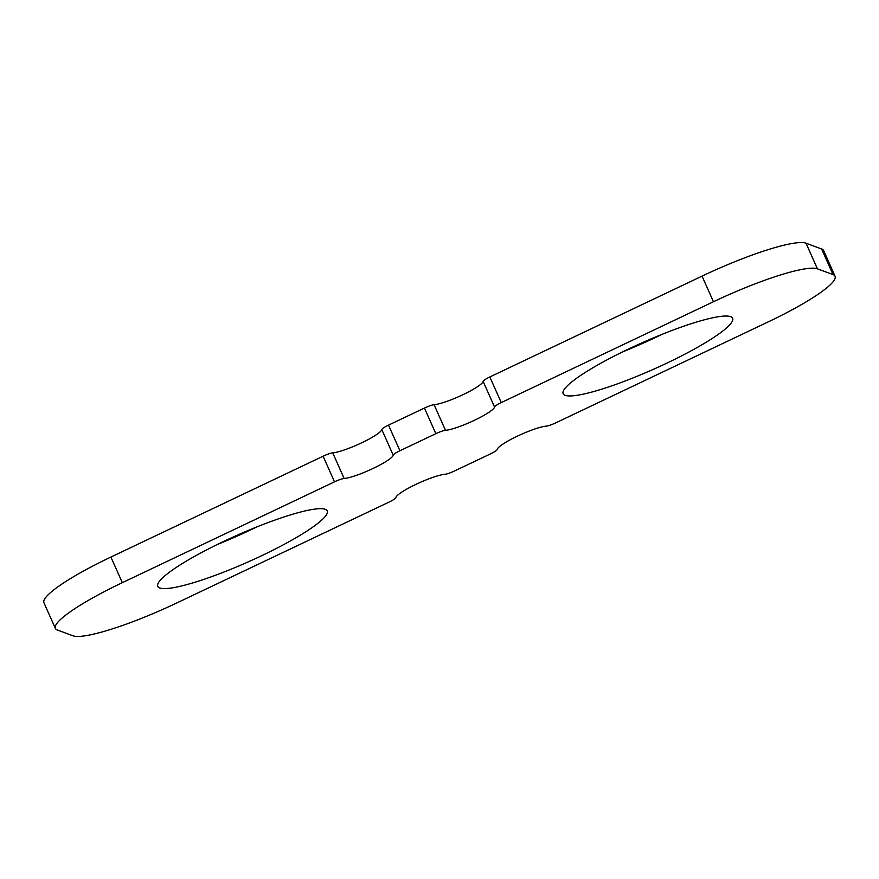 <?xml version="1.0" encoding="UTF-8"?>
<svg xmlns="http://www.w3.org/2000/svg" width="879" height="879" viewBox="0 0 879 879"><rect width="100%" height="100%" fill="white"/><g stroke="black" fill="none" stroke-linecap="round" stroke-linejoin="round"><path stroke-width="1.32" d="M55.355 628.397L43.95 602.763A94.646 14.712 -24 0 1 110.897 557.055L323.098 456.212A9.46 1.472 -24 0 1 332.734 452.861A28.392 4.417 -24 0 0 361.654 442.829A28.392 4.417 -24 0 0 381.794 429.545A9.46 1.472 -24 0 1 388.507 425.117L399.923 450.751A9.46 1.472 156 0 0 393.21 455.179A28.392 4.417 -24 0 1 373.07 468.452A28.392 4.417 -24 0 1 344.139 478.495A9.46 1.472 156 0 0 334.503 481.835L122.313 582.678A94.646 14.712 -24 0 0 55.355 628.397A94.646 14.712 -24 0 0 57.377 630.023L72.99 635.803A94.646 14.712 -24 0 0 176.954 602.884L389.155 502.041A9.46 1.472 156 0 0 395.869 497.613A28.392 4.417 -24 0 1 416.009 484.329A28.392 4.417 -24 0 1 444.928 474.297A9.46 1.472 156 0 0 454.564 470.946L490.493 453.883A9.46 1.472 156 0 0 497.206 449.455A28.392 4.417 -24 0 1 517.346 436.171A28.392 4.417 -24 0 1 546.266 426.139A9.46 1.472 156 0 0 555.902 422.788L768.103 321.945A94.646 14.712 -24 0 0 835.05 276.237L823.645 250.603A94.646 14.712 -24 0 0 821.623 248.977L806.01 243.197A94.646 14.712 -24 0 0 702.046 276.116L489.845 376.959L501.261 402.582A9.46 1.472 156 0 0 494.547 407.01A28.392 4.417 -24 0 1 474.407 420.294A28.392 4.417 -24 0 1 445.488 430.325A9.46 1.472 156 0 0 435.841 433.677L424.436 408.054A9.46 1.472 -24 0 1 434.072 404.703A28.392 4.417 -24 0 0 462.991 394.671A28.392 4.417 -24 0 0 483.131 381.387A9.46 1.472 -24 0 1 489.845 376.959M399.923 450.751L435.841 433.677M501.261 402.582L713.451 301.739A94.646 14.712 -24 0 1 817.415 268.82L833.028 274.6A94.646 14.712 -24 0 1 835.05 276.237M325.285 509.304A92.756 14.416 156 0 0 229.99 538.475A92.756 14.416 156 0 0 157.791 586.359A92.756 14.416 156 0 0 159.769 587.963A92.756 14.416 156 0 0 255.064 558.791A92.756 14.416 156 0 0 327.263 510.908A92.756 14.416 156 0 0 325.285 509.304M730.636 316.66A92.756 14.416 156 0 0 635.341 345.843A92.756 14.416 156 0 0 563.142 393.715A92.756 14.416 156 0 0 565.12 395.319A92.756 14.416 156 0 0 660.415 366.147A92.756 14.416 156 0 0 732.625 318.264A92.756 14.416 156 0 0 730.636 316.66M217.135 544.584A92.756 14.416 156 0 0 256.514 527.059M388.507 425.117L424.436 408.054M622.486 351.941A92.756 14.416 156 0 0 661.865 334.416M122.313 582.678L110.897 557.055M713.451 301.739L702.046 276.116M334.503 481.835L323.098 456.212M483.131 381.387L494.547 407.01M445.488 430.325L434.072 404.703M817.415 268.82L806.01 243.197M833.028 274.6L821.623 248.977M381.794 429.545L393.21 455.179M344.139 478.495L332.734 452.861"/></g></svg>
